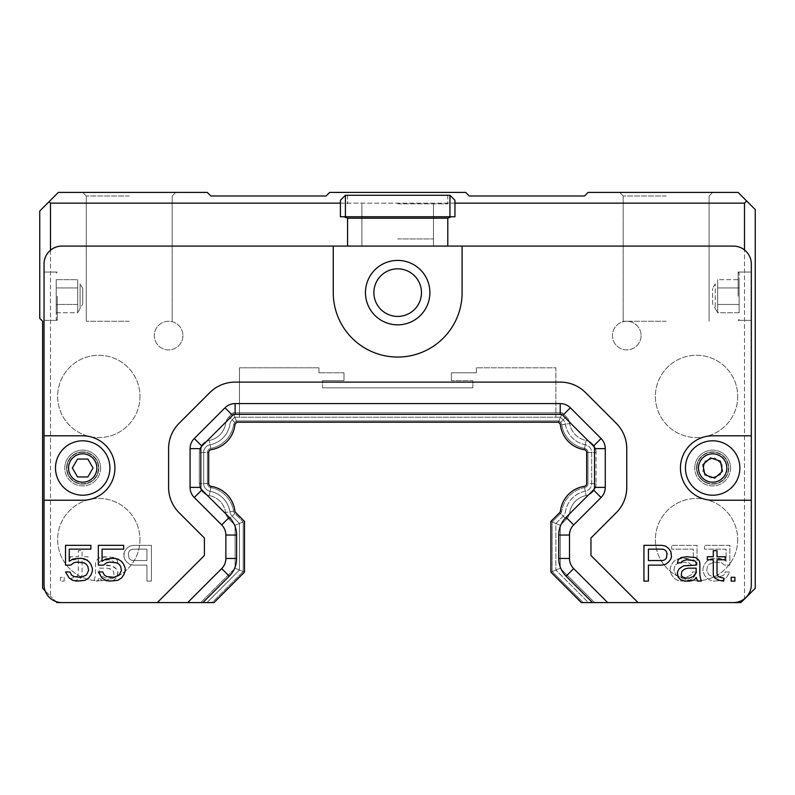 <?xml version="1.0" encoding="UTF-8"?>
<svg xmlns="http://www.w3.org/2000/svg" width="795" height="795" viewBox="0 0 795 795"><rect width="100%" height="100%" fill="white"/><g stroke="black" fill="none" stroke-linecap="round" stroke-linejoin="round"><path stroke-width="0.6" stroke-dasharray="3.98 2.98" d="M82.7 482.327A14.32 14.32 0 0 1 68.38 468.017A14.32 14.32 0 0 1 82.7 453.697A14.32 14.32 0 0 1 97.02 468.017A14.32 14.32 0 0 1 82.7 482.327A14.32 14.32 0 0 0 97.02 468.017A14.32 14.32 0 0 0 82.7 453.697A14.32 14.32 0 0 1 95.102 475.172A14.32 14.32 0 0 1 70.298 475.172A14.32 14.32 0 0 1 82.7 453.697A14.32 14.32 0 0 0 68.38 468.017A14.32 14.32 0 0 0 82.7 482.327M82.7 440.808A27.199 27.199 0 0 0 59.148 481.611A27.199 27.199 0 0 0 106.262 481.611A27.199 27.199 0 0 0 82.7 440.808A27.199 27.199 0 0 1 106.262 481.611A27.199 27.199 0 0 1 59.148 481.611A27.199 27.199 0 0 1 82.7 440.808A27.199 27.199 0 0 1 106.262 481.611A27.199 27.199 0 0 1 59.148 481.611A27.199 27.199 0 0 1 82.7 440.808M87.867 459.063L77.532 459.063L72.365 468.017L77.532 476.96L87.867 476.96L93.035 468.017L87.867 459.063L93.035 468.017L87.867 476.96L77.532 476.96L72.365 468.017L77.532 459.063L87.867 459.063L77.532 459.063L72.365 468.017L77.532 476.96L87.867 476.96L93.035 468.017L87.867 459.063M82.7 453.697A14.32 14.32 0 0 0 70.298 475.172A14.32 14.32 0 0 0 95.102 475.172A14.32 14.32 0 0 0 82.7 453.697M80.086 308.579L80.086 283.835L80.086 308.579L77.691 312.743L77.691 304.475L56.216 304.475L56.216 279.671L56.216 312.743L56.216 304.475L77.691 304.475L77.691 287.939L56.216 287.939L56.216 279.671L56.216 304.475L56.216 287.939L77.691 287.939L77.691 279.671L56.216 279.671L77.691 279.671L77.691 312.743L56.216 312.743L56.216 304.475L56.216 312.743L77.691 312.743L77.691 304.475L56.216 304.475L77.691 304.475L77.691 287.939L56.216 287.939L77.691 287.939L77.691 279.671L77.691 312.743L82.74 303.988L82.74 288.426L82.74 303.988M44.043 296.207L44.043 272.049L44.043 296.207M57.23 296.207L57.23 320.365L57.23 296.207M730.555 468.017A17.897 17.897 0 0 1 712.658 485.904A17.897 17.897 0 0 1 694.76 468.017A17.897 17.897 0 0 1 712.658 450.119A17.897 17.897 0 0 1 730.555 468.017A17.897 17.897 0 0 0 712.658 450.119A17.897 17.897 0 0 0 694.76 468.017A17.897 17.897 0 0 0 712.658 485.904A17.897 17.897 0 0 0 730.555 468.017A17.897 17.897 0 0 0 703.704 452.514A17.897 17.897 0 0 0 703.704 483.509A17.897 17.897 0 0 0 730.555 468.017M728.767 468.017A16.109 16.109 0 0 0 704.599 454.064A16.109 16.109 0 0 0 704.599 481.959A16.109 16.109 0 0 0 728.767 468.017A16.109 16.109 0 0 0 704.599 454.064A16.109 16.109 0 0 0 704.599 481.959A16.109 16.109 0 0 0 728.767 468.017M100.597 468.017A17.897 17.897 0 0 1 82.7 485.904A17.897 17.897 0 0 1 64.802 468.017A17.897 17.897 0 0 1 82.7 450.119A17.897 17.897 0 0 1 100.597 468.017A17.897 17.897 0 0 0 82.7 450.119A17.897 17.897 0 0 0 64.802 468.017A17.897 17.897 0 0 0 82.7 485.904A17.897 17.897 0 0 0 100.597 468.017A17.897 17.897 0 0 0 73.756 452.514A17.897 17.897 0 0 0 73.756 483.509A17.897 17.897 0 0 0 100.597 468.017M98.809 468.017A16.109 16.109 0 0 0 74.651 454.064A16.109 16.109 0 0 0 74.651 481.959A16.109 16.109 0 0 0 98.809 468.017A16.109 16.109 0 0 0 74.651 454.064A16.109 16.109 0 0 0 74.651 481.959A16.109 16.109 0 0 0 98.809 468.017M365.462 292.63A32.217 32.217 0 0 1 397.679 260.412A32.217 32.217 0 0 1 429.896 292.63A32.217 32.217 0 0 1 397.679 324.837A32.217 32.217 0 0 1 365.462 292.63A32.217 32.217 0 0 0 397.679 324.837A32.217 32.217 0 0 0 429.896 292.63A32.217 32.217 0 0 0 397.679 260.412A32.217 32.217 0 0 0 365.462 292.63A32.217 32.217 0 0 0 413.788 320.524A32.217 32.217 0 0 0 413.788 264.725A32.217 32.217 0 0 0 365.462 292.63M712.618 303.988L712.618 288.426L712.618 303.988L717.666 312.743L717.666 304.475L739.141 304.475L739.141 279.671L739.141 312.743L739.141 304.475L717.666 304.475L717.666 287.939L739.141 287.939L739.141 279.671L739.141 304.475L739.141 287.939L717.666 287.939L717.666 279.671L739.141 279.671L717.666 279.671L717.666 312.743L739.141 312.743L739.141 304.475L739.141 312.743L717.666 312.743L717.666 304.475L739.141 304.475L717.666 304.475L717.666 287.939L739.141 287.939L717.666 287.939L717.666 279.671L717.666 312.743L715.271 308.579L715.271 283.835L715.271 308.579M751.315 296.207L751.315 320.365L751.315 296.207M738.128 296.207L738.128 272.049L738.128 296.207M558.746 558.468L569.488 558.468L569.488 535.045L569.488 558.468A14.32 14.32 0 0 0 573.682 568.594A14.32 14.32 0 0 1 569.488 558.468L569.488 535.045A14.32 14.32 0 0 1 573.682 524.919L601.08 497.511A14.32 14.32 0 0 0 605.273 487.395L605.273 448.628A14.32 14.32 0 0 0 601.08 438.512L570.353 407.775A14.32 14.32 0 0 0 560.227 403.582L235.131 403.582A14.32 14.32 0 0 0 225.005 407.775L194.278 438.512A14.32 14.32 0 0 0 190.084 448.628L190.084 487.395A14.32 14.32 0 0 0 194.278 497.511L221.676 524.919A14.32 14.32 0 0 1 225.869 535.045L225.869 558.468A14.32 14.32 0 0 1 221.676 568.594A30090.879 3.846 -135 0 1 229.278 576.186A25.062 25.062 0 0 0 236.612 558.468L236.612 535.045A25.062 25.062 0 0 0 229.278 517.326L201.87 489.919A3.578 3.578 0 0 1 200.817 487.395L200.817 448.628A3.578 3.578 0 0 1 201.87 446.104L232.597 415.368A3.578 3.578 0 0 1 235.131 414.324L560.227 414.324A3.578 3.578 0 0 1 562.761 415.368L593.487 446.104A3.578 3.578 0 0 1 594.541 448.628L594.541 487.395A3.578 3.578 0 0 1 593.487 489.919L566.08 517.326A25.062 25.062 0 0 0 558.746 535.045L558.746 558.468A25.062 25.062 0 0 0 566.08 576.186L592.494 602.59L607.678 602.59L573.682 568.594L607.678 602.59L638.047 602.59L590.963 555.506L638.047 602.59L733.417 602.59A17.897 17.897 0 0 0 744.508 598.734L744.508 249.948L744.508 598.734A17.897 17.897 0 0 0 751.315 584.693L751.315 263.99A17.897 17.897 0 0 0 744.508 249.948A17.897 17.897 0 0 1 751.315 263.99L751.315 584.693A17.897 17.897 0 0 1 733.417 602.59A17.897 17.897 0 0 0 751.315 584.693L751.315 263.99A17.897 17.897 0 0 0 733.417 246.092A17.897 17.897 0 0 1 744.508 249.948A17.897 17.897 0 0 0 733.417 246.092L61.94 246.092L347.564 246.092L347.564 218.178L347.564 246.092L347.564 218.178L447.794 218.178L447.794 246.092L347.564 246.092L733.417 246.092L447.794 246.092L447.794 218.178L447.794 246.092M744.508 249.948L744.508 203.142L454.949 203.142L454.949 216.747L454.949 200.28L454.949 203.142L340.409 203.142L340.409 200.28L345.418 195.272L340.409 200.28L340.409 216.747L340.409 203.142L50.492 203.142L50.492 250.246A17.897 17.897 0 0 0 44.043 263.99L44.043 584.693A17.897 17.897 0 0 0 55.869 601.527L50.492 596.151L55.869 601.527A17.897 17.897 0 0 1 44.043 584.693L44.043 263.99A17.897 17.897 0 0 1 50.492 250.246L50.492 596.151L42.612 588.28L42.612 321.26L39.75 318.397L39.75 211.023L58.363 192.41L207.257 192.41L210.844 195.987L326.089 195.987L329.677 192.41L465.681 192.41L469.269 195.987L584.514 195.987L588.101 192.41L738.068 192.41L755.25 209.592L755.25 588.28L744.508 598.734M345.418 195.272L449.94 195.272L454.949 200.28L449.94 195.272L345.418 195.272L340.409 200.28L340.409 216.747L397.679 216.747L343.987 216.747L347.564 218.178L343.987 216.747L451.371 216.747L447.794 218.178L451.371 216.747L397.679 216.747L449.94 216.747L449.94 195.272L345.418 195.272L345.418 216.747M373.889 292.63A23.79 23.79 0 0 0 397.679 316.42A23.79 23.79 0 0 0 421.469 292.63A23.79 23.79 0 0 0 397.679 268.839A23.79 23.79 0 0 0 373.889 292.63A23.79 23.79 0 0 0 409.574 313.23A23.79 23.79 0 0 0 409.574 272.019A23.79 23.79 0 0 0 373.889 292.63A23.79 23.79 0 0 1 397.679 268.839A23.79 23.79 0 0 1 421.469 292.63A23.79 23.79 0 0 1 397.679 316.42A23.79 23.79 0 0 1 373.889 292.63M397.679 195.272L347.564 195.272L397.679 195.272M397.679 203.858L447.794 203.858L397.679 203.858M397.679 238.937L433.474 238.937L397.679 238.937M239.474 417.186L239.474 367.797L239.474 417.186L239.474 367.797L318.934 367.797L239.474 367.797L318.934 367.797L318.934 372.805L318.934 367.797L318.934 372.805L343.987 372.805L318.934 372.805L343.987 372.805L343.987 380.676L343.987 372.805L343.987 380.676L322.512 380.676L343.987 380.676L322.512 380.676L322.512 387.841L322.512 380.676L322.512 387.841L472.846 387.841L322.512 387.841L472.846 387.841L472.846 380.676L472.846 387.841L472.846 380.676L451.371 380.676L472.846 380.676L451.371 380.676L451.371 372.805L451.371 380.676L451.371 372.805L476.424 372.805L451.371 372.805L476.424 372.805L476.424 367.797L476.424 372.805L476.424 367.797L555.884 367.797L476.424 367.797L555.884 367.797L555.884 417.186L555.884 367.797L555.884 417.186L555.884 367.797L476.424 367.797L476.424 372.805L451.371 372.805L451.371 380.676L472.846 380.676L472.846 387.841L322.512 387.841L322.512 380.676L343.987 380.676L343.987 372.805L318.934 372.805L318.934 367.797L239.474 367.797L239.474 417.186L234.833 417.186L232.16 419.849A7.87 7.87 0 0 0 229.954 424.212A24.794 24.794 0 0 1 210.089 444.743A7.87 7.87 0 0 0 203.679 452.484L203.679 483.539A7.87 7.87 0 0 0 210.089 491.28A24.794 24.794 0 0 1 229.954 511.811A7.87 7.87 0 0 0 232.16 516.174L239.474 523.478L239.474 570.035L206.909 602.59L239.474 570.035L239.474 523.478L232.16 516.174A7.87 7.87 0 0 1 229.954 511.811A24.794 24.794 0 0 0 210.089 491.28A7.87 7.87 0 0 1 203.679 483.539L203.679 452.484A7.87 7.87 0 0 1 210.089 444.743A24.794 24.794 0 0 0 229.954 424.212A7.87 7.87 0 0 1 232.16 419.849L234.833 417.186L560.525 417.186L239.474 417.186M449.94 216.747L454.949 216.747L451.371 216.747L447.794 218.178M97.02 468.017A14.32 14.32 0 0 1 75.545 480.409A14.32 14.32 0 0 1 75.545 455.615A14.32 14.32 0 0 1 97.02 468.017A14.32 14.32 0 0 1 75.545 480.409A14.32 14.32 0 0 1 75.545 455.615A14.32 14.32 0 0 1 97.02 468.017A14.32 14.32 0 0 0 75.545 455.615A14.32 14.32 0 0 0 75.545 480.409A14.32 14.32 0 0 0 97.02 468.017A14.32 14.32 0 0 1 75.545 480.409A14.32 14.32 0 0 1 75.545 455.615A14.32 14.32 0 0 1 97.02 468.017M726.978 468.017A14.32 14.32 0 0 1 705.493 480.409A14.32 14.32 0 0 1 705.493 455.615A14.32 14.32 0 0 1 726.978 468.017A14.32 14.32 0 0 1 705.493 480.409A14.32 14.32 0 0 1 705.493 455.615A14.32 14.32 0 0 1 726.978 468.017A14.32 14.32 0 0 0 705.493 455.615A14.32 14.32 0 0 0 705.493 480.409A14.32 14.32 0 0 0 726.978 468.017A14.32 14.32 0 0 1 705.493 480.409A14.32 14.32 0 0 1 705.493 455.615A14.32 14.32 0 0 1 726.978 468.017M347.564 246.092L61.94 246.092A17.897 17.897 0 0 0 50.492 250.246A17.897 17.897 0 0 1 61.94 246.092A17.897 17.897 0 0 0 44.043 263.99L44.043 584.693A17.897 17.897 0 0 0 61.94 602.59A17.897 17.897 0 0 1 55.869 601.527A17.897 17.897 0 0 0 61.94 602.59L202.864 602.59L229.278 576.186M50.492 250.246L50.492 596.151L45.106 590.774M454.949 203.142L340.409 203.142M66.591 468.017A16.109 16.109 0 0 1 90.759 454.064A16.109 16.109 0 0 1 90.759 481.959A16.109 16.109 0 0 1 66.591 468.017A16.109 16.109 0 0 1 90.759 454.064A16.109 16.109 0 0 1 90.759 481.959A16.109 16.109 0 0 1 66.591 468.017M696.549 468.017A16.109 16.109 0 0 1 720.707 454.064A16.109 16.109 0 0 1 720.707 481.959A16.109 16.109 0 0 1 696.549 468.017A16.109 16.109 0 0 1 720.707 454.064A16.109 16.109 0 0 1 720.707 481.959A16.109 16.109 0 0 1 696.549 468.017M451.371 216.747L454.949 216.747L454.949 200.28L449.94 195.272M56.216 296.207L56.216 319.352L56.216 296.207M592.494 602.59L581.354 602.59L550.875 572.112L550.875 521.401L559.65 512.626A2.862 2.862 0 0 0 560.455 511.046A28.312 28.312 0 0 1 584.335 486.351A2.862 2.862 0 0 0 586.67 483.539L586.67 452.484A2.862 2.862 0 0 0 584.335 449.672A28.312 28.312 0 0 1 560.455 424.977A2.862 2.862 0 0 0 559.65 423.397L558.448 422.195L236.91 422.195L235.708 423.397A2.862 2.862 0 0 0 234.903 424.977A28.312 28.312 0 0 1 211.023 449.672A2.862 2.862 0 0 0 208.697 452.484L208.697 483.539A2.862 2.862 0 0 0 211.023 486.351A28.312 28.312 0 0 1 234.903 511.046A2.862 2.862 0 0 0 235.708 512.626L244.482 521.401L244.482 572.112L235.101 568.226L235.101 525.296L229.069 519.264A12.243 12.243 0 0 1 225.631 512.487A20.422 20.422 0 0 0 209.264 495.573A20.422 20.422 0 0 1 225.631 512.487A20.422 20.422 0 0 0 209.264 495.573A20.422 20.422 0 0 1 225.631 512.487A12.243 12.243 0 0 0 229.069 519.264L235.101 525.296L243.2 521.937L234.793 513.54A4.154 4.154 0 0 1 233.631 511.245A4.154 4.154 0 0 0 234.793 513.54L243.2 521.937L234.793 513.54A4.154 4.154 0 0 1 233.631 511.245A28.521 28.521 0 0 0 210.784 487.623A4.154 4.154 0 0 1 207.406 483.539L207.406 452.484A4.154 4.154 0 0 1 210.784 448.4A4.154 4.154 0 0 0 207.406 452.484L207.406 483.539L207.406 452.484A4.154 4.154 0 0 1 210.784 448.4A28.521 28.521 0 0 0 233.631 424.778A4.154 4.154 0 0 1 234.793 422.483L236.373 420.913L558.984 420.913L560.564 422.483A4.154 4.154 0 0 1 561.727 424.778A28.521 28.521 0 0 0 584.573 448.4A4.154 4.154 0 0 1 587.952 452.484L587.952 483.539A4.154 4.154 0 0 1 584.573 487.623A28.521 28.521 0 0 0 561.727 511.245A4.154 4.154 0 0 1 560.564 513.54L552.157 521.937L552.157 571.575L552.157 521.937L552.157 571.575L560.256 568.226L594.63 602.59L581.354 602.59L594.63 602.59L560.256 568.226L550.875 572.112L560.256 568.226L594.63 602.59L583.182 602.59L594.63 602.59L560.256 568.226L552.157 571.575L583.182 602.59L552.157 571.575L583.182 602.59L588.449 602.59L555.884 570.035L555.884 523.478L563.198 516.174A7.87 7.87 0 0 0 565.404 511.811A24.794 24.794 0 0 1 585.269 491.28A7.87 7.87 0 0 0 591.679 483.539L591.679 452.484A7.87 7.87 0 0 0 585.269 444.743A24.794 24.794 0 0 1 565.404 424.212A7.87 7.87 0 0 0 563.198 419.849L560.525 417.186L563.198 419.849A7.87 7.87 0 0 1 565.404 424.212A24.794 24.794 0 0 0 585.269 444.743A7.87 7.87 0 0 1 591.679 452.484L591.679 483.539A7.87 7.87 0 0 1 585.269 491.28A24.794 24.794 0 0 0 565.404 511.811A7.87 7.87 0 0 1 563.198 516.174L555.884 523.478L555.884 570.035L588.449 602.59L583.182 602.59L552.157 571.575L552.157 521.937L560.564 513.54A4.154 4.154 0 0 0 561.727 511.245A28.521 28.521 0 0 1 584.573 487.623A4.154 4.154 0 0 0 587.952 483.539L587.952 452.484A4.154 4.154 0 0 0 584.573 448.4A28.521 28.521 0 0 1 561.727 424.778A4.154 4.154 0 0 0 560.564 422.483L558.984 420.913L236.373 420.913L234.793 422.483A4.154 4.154 0 0 0 233.631 424.778A28.521 28.521 0 0 1 210.784 448.4A4.154 4.154 0 0 0 207.406 452.484L207.406 483.539A4.154 4.154 0 0 0 210.784 487.623A28.521 28.521 0 0 1 233.631 511.245A4.154 4.154 0 0 0 234.793 513.54L243.2 521.937L243.2 571.575L212.176 602.59L206.909 602.59L212.176 602.59L243.2 571.575L212.176 602.59L200.728 602.59L235.101 568.226L200.728 602.59L212.176 602.59L243.2 571.575L235.101 568.226L243.2 571.575L243.2 521.937L243.2 571.575L243.2 521.937L235.101 525.296L235.101 568.226L200.728 602.59L214.004 602.59L200.728 602.59L235.101 568.226L244.482 572.112L214.004 602.59L202.864 602.59M44.043 500.224L82.7 500.224A32.217 32.217 0 0 0 114.917 468.017A32.217 32.217 0 0 0 82.7 435.799A32.217 32.217 0 0 1 114.917 468.017A32.217 32.217 0 0 1 82.7 500.224A32.217 32.217 0 0 0 114.917 468.017A32.217 32.217 0 0 0 82.7 435.799L44.043 435.799M558.984 420.913L236.373 420.913L558.984 420.913L562.333 412.814L233.024 412.814L236.373 420.913L234.793 422.483L236.373 420.913L233.024 412.814L229.069 416.759A12.243 12.243 0 0 0 225.631 423.536A20.422 20.422 0 0 1 209.264 440.45A20.422 20.422 0 0 0 225.631 423.536A20.422 20.422 0 0 1 209.264 440.45A20.422 20.422 0 0 0 225.631 423.536A12.243 12.243 0 0 1 229.069 416.759A12.243 12.243 0 0 0 225.631 423.536A12.243 12.243 0 0 1 229.069 416.759L233.024 412.814L562.333 412.814L233.024 412.814L562.333 412.814L566.288 416.759L562.333 412.814L558.448 422.195L559.65 423.397A2.862 2.862 0 0 1 560.455 424.977A2.862 2.862 0 0 0 559.65 423.397L566.288 416.759A12.243 12.243 0 0 1 569.727 423.536A20.422 20.422 0 0 0 586.094 440.45A12.243 12.243 0 0 1 596.051 452.484L596.051 483.539L596.051 452.484A12.243 12.243 0 0 0 586.094 440.45A12.243 12.243 0 0 1 596.051 452.484A12.243 12.243 0 0 0 586.094 440.45A20.422 20.422 0 0 1 569.727 423.536A20.422 20.422 0 0 0 586.094 440.45A20.422 20.422 0 0 1 569.727 423.536A12.243 12.243 0 0 0 566.288 416.759A12.243 12.243 0 0 1 569.727 423.536A12.243 12.243 0 0 0 566.288 416.759L562.333 412.814L558.984 420.913L560.564 422.483A4.154 4.154 0 0 1 561.727 424.778A28.521 28.521 0 0 0 584.573 448.4A4.154 4.154 0 0 1 587.952 452.484L587.952 483.539L587.952 452.484A4.154 4.154 0 0 0 584.573 448.4A28.521 28.521 0 0 1 561.727 424.778A4.154 4.154 0 0 0 560.564 422.483L558.984 420.913M552.157 521.937L560.564 513.54A4.154 4.154 0 0 0 561.727 511.245A4.154 4.154 0 0 1 560.564 513.54L552.157 521.937L560.256 525.296L566.288 519.264A12.243 12.243 0 0 0 569.727 512.487A20.422 20.422 0 0 1 586.094 495.573A20.422 20.422 0 0 0 569.727 512.487A12.243 12.243 0 0 1 566.288 519.264L560.256 525.296L560.256 568.226L560.256 525.296L560.256 568.226L560.256 525.296L566.288 519.264A12.243 12.243 0 0 0 569.727 512.487A20.422 20.422 0 0 1 586.094 495.573A20.422 20.422 0 0 0 569.727 512.487A12.243 12.243 0 0 1 566.288 519.264L560.256 525.296L550.875 521.401L550.875 572.112L581.354 602.59L550.875 572.112L550.875 521.401L560.256 525.296L552.157 521.937M462.104 246.092L462.104 292.63A64.425 64.425 0 0 1 397.679 357.054A64.425 64.425 0 0 1 333.254 292.63L333.254 246.092L333.254 292.63A64.425 64.425 0 0 0 397.679 357.054A64.425 64.425 0 0 0 462.104 292.63L462.104 246.092L462.104 292.63A64.425 64.425 0 0 1 397.679 357.054A64.425 64.425 0 0 1 333.254 292.63L333.254 246.092M751.315 435.799L712.658 435.799A32.217 32.217 0 0 0 680.441 468.017A32.217 32.217 0 0 0 712.658 500.224A32.217 32.217 0 0 1 680.441 468.017A32.217 32.217 0 0 1 712.658 435.799L751.315 435.799L712.658 435.799A32.217 32.217 0 0 0 680.441 468.017A32.217 32.217 0 0 0 712.658 500.224L751.315 500.224M638.047 602.59L590.963 555.506L590.963 538.006L616.274 512.695A35.795 35.795 0 0 0 626.758 487.395L626.758 448.628A35.795 35.795 0 0 0 616.274 423.328L585.537 392.591A35.795 35.795 0 0 0 560.227 382.107L235.131 382.107A35.795 35.795 0 0 0 209.82 392.591L179.084 423.328A35.795 35.795 0 0 0 168.6 448.628L168.6 487.395A35.795 35.795 0 0 0 179.084 512.695L204.395 538.006L204.395 555.506L157.311 602.59L204.395 555.506L204.395 538.006L179.084 512.695A35.795 35.795 0 0 1 168.6 487.395L168.6 448.628A35.795 35.795 0 0 1 179.084 423.328L209.82 392.591A35.795 35.795 0 0 1 235.131 382.107L560.227 382.107A35.795 35.795 0 0 1 585.537 392.591L616.274 423.328A35.795 35.795 0 0 1 626.758 448.628L626.758 487.395A35.795 35.795 0 0 1 616.274 512.695L590.963 538.006L590.963 555.506L590.963 538.006L616.274 512.695A35.795 35.795 0 0 0 626.758 487.395L626.758 448.628A35.795 35.795 0 0 0 616.274 423.328L585.537 392.591A35.795 35.795 0 0 0 560.227 382.107L235.131 382.107A35.795 35.795 0 0 0 209.82 392.591L179.084 423.328A35.795 35.795 0 0 0 168.6 448.628L168.6 487.395A35.795 35.795 0 0 0 179.084 512.695L204.395 538.006L204.395 555.506L157.311 602.59M64.176 581.115L64.176 577.309L60.45 577.309L60.45 581.115L64.176 581.115L64.176 577.309L60.45 577.309L60.45 581.115L64.176 581.115M78.347 573.503L77.602 575.789L75.366 577.309L71.639 578.074L71.639 581.115L76.111 580.36L80.583 578.074L82.074 575.024L82.074 559.789L88.036 559.789L88.036 556.748L82.074 556.748L82.074 550.657L78.347 550.657L78.347 556.748L70.149 556.748L70.149 559.789L78.347 559.789L78.347 573.503L77.602 575.789L75.366 577.309L71.639 578.074L71.639 581.115L76.111 580.36L80.583 578.074L82.074 575.024L82.074 559.789L88.036 559.789L88.036 556.748L82.074 556.748L82.074 550.657L78.347 550.657L78.347 556.748L70.149 556.748L70.149 559.789L78.347 559.789L78.347 573.503M95.499 562.84L95.499 575.024L94.009 581.115L97.735 581.115L99.226 577.309L99.971 578.83L102.207 580.36L105.934 581.115L113.397 580.36L117.123 577.309L117.869 571.983L114.887 567.411L111.906 565.891L107.424 565.126L99.226 565.126L99.226 562.84L99.971 561.32L101.462 560.555L108.915 559.789L113.397 561.32L114.142 562.84L117.869 562.84L117.123 559.789L114.142 557.514L104.443 556.748L99.971 557.514L96.245 560.555L95.499 562.84L95.499 575.024L94.009 581.115L97.735 581.115L99.226 577.309L99.971 578.83L102.207 580.36L105.934 581.115L113.397 580.36L117.123 577.309L117.869 574.268L117.869 571.983L116.378 568.932L111.906 565.891L99.226 565.126L99.971 561.32L104.443 559.789L108.915 559.789L113.397 561.32L114.142 562.84L117.869 562.84L117.123 559.789L115.633 558.269L108.915 556.748L99.971 557.514L96.245 560.555L95.499 562.84M129.804 546.086L126.812 548.371L124.576 551.422L123.831 553.698L124.576 559.034L126.812 562.075L129.804 564.361L133.53 565.126L146.946 565.126L146.946 581.115L151.428 581.115L151.428 545.32L133.53 545.32L129.804 546.086L133.53 545.32L151.428 545.32L151.428 581.115L146.946 581.115L146.946 565.126L133.53 565.126L129.804 564.361L126.812 562.075L124.576 559.034L123.831 556.748L124.576 551.422L126.812 548.371L129.804 546.086M681.365 562.075L688.828 562.84L691.809 565.126L697.026 565.126L697.026 545.32L671.676 545.32L671.676 549.136L693.3 549.136L693.3 561.32L689.573 559.034L685.846 558.269L677.638 559.034L673.912 561.32L671.676 564.361L670.185 568.167L670.185 571.217L671.676 575.024L673.912 578.074L677.638 580.36L681.365 581.115L689.573 580.36L693.3 578.074L697.026 571.983L692.554 571.983L691.064 575.024L685.846 577.309L681.365 577.309L676.148 575.024L673.912 570.452L674.657 566.646L676.148 564.361L681.365 562.075L676.148 564.361L674.657 566.646L673.912 570.452L676.148 575.024L681.365 577.309L685.846 577.309L691.064 575.024L692.554 571.983L697.026 571.983L693.3 578.074L689.573 580.36L681.365 581.115L677.638 580.36L673.912 578.074L671.676 575.024L670.185 571.217L670.185 568.167L671.676 564.361L673.912 561.32L677.638 559.034L681.365 558.269L689.573 559.034L693.3 561.32L693.3 549.136L671.676 549.136L671.676 545.32L697.026 545.32L697.026 565.126L691.809 565.126L688.828 562.84L681.365 562.075M714.178 562.075L721.631 562.84L724.613 565.126L729.84 565.126L729.84 545.32L704.479 545.32L704.479 549.136L726.113 549.136L726.113 561.32L722.377 559.034L718.65 558.269L710.452 559.034L706.725 561.32L704.479 564.361L702.989 568.167L702.989 571.217L704.479 575.024L706.725 578.074L710.452 580.36L714.178 581.115L722.377 580.36L726.113 578.074L729.84 571.983L725.358 571.983L723.867 575.024L718.65 577.309L714.178 577.309L708.961 575.024L706.725 570.452L707.471 566.646L708.961 564.361L714.178 562.075L708.961 564.361L707.471 566.646L706.725 570.452L708.961 575.024L714.178 577.309L718.65 577.309L723.867 575.024L725.358 571.983L729.84 571.983L726.113 578.074L722.377 580.36L714.178 581.115L710.452 580.36L706.725 578.074L704.479 575.024L702.989 571.217L702.989 568.167L704.479 564.361L706.725 561.32L710.452 559.034L714.178 558.269L722.377 559.034L726.113 561.32L726.113 549.136L704.479 549.136L704.479 545.32L729.84 545.32L729.84 565.126L724.613 565.126L721.631 562.84L714.178 562.075M187.68 602.59L221.676 568.594A14.32 14.32 0 0 0 225.869 558.468L225.869 535.045L225.869 558.468L236.612 558.468M199.306 452.484L199.306 483.539L199.306 452.484A12.243 12.243 0 0 1 209.264 440.45A12.243 12.243 0 0 0 199.306 452.484A12.243 12.243 0 0 1 209.264 440.45A12.243 12.243 0 0 0 199.306 452.484L208.697 452.484A2.862 2.862 0 0 1 211.023 449.672A2.862 2.862 0 0 0 208.697 452.484L208.697 483.539A2.862 2.862 0 0 0 211.023 486.351C224.528 489.213 232.488 497.451 234.903 511.046A2.862 2.862 0 0 0 235.708 512.626A2.862 2.862 0 0 1 234.903 511.046C232.488 497.451 224.528 489.213 211.023 486.351A2.862 2.862 0 0 1 208.697 483.539L208.697 452.484L199.306 452.484M601.08 438.512A14.32 14.32 0 0 1 605.273 448.628L605.273 487.395L605.273 448.628A14.32 14.32 0 0 0 601.08 438.512L570.353 407.775L601.08 438.512L593.487 446.104M605.273 487.395A14.32 14.32 0 0 1 601.08 497.511L573.682 524.919L601.08 497.511A14.32 14.32 0 0 0 605.273 487.395L594.541 487.395M558.746 535.045A28925.32 5.376 180 0 1 569.488 535.045A14.32 14.32 0 0 1 573.682 524.919A28940.137 4.333 45 0 1 566.08 517.326M229.278 517.326A29730.019 2.733 -45 0 1 221.676 524.919L194.278 497.511L221.676 524.919A14.32 14.32 0 0 1 225.869 535.045A29771.796 3.925 180 0 1 236.612 535.045M194.278 497.511A14.32 14.32 0 0 1 190.084 487.395L190.084 448.628L190.084 487.395A14.32 14.32 0 0 0 194.278 497.511L201.87 489.919M190.084 448.628A14.32 14.32 0 0 1 194.278 438.512L225.005 407.775L194.278 438.512A14.32 14.32 0 0 0 190.084 448.628L200.817 448.628M225.005 407.775A14.32 14.32 0 0 1 235.131 403.582L560.227 403.582L235.131 403.582A14.32 14.32 0 0 0 225.005 407.775L232.597 415.368M560.227 403.582A14.32 14.32 0 0 1 570.353 407.775A14.32 14.32 0 0 0 560.227 403.582L560.227 414.324M244.482 572.112L214.004 602.59L244.482 572.112L244.482 521.401L235.708 512.626L244.482 521.401L244.482 572.112M235.101 525.296L235.101 568.226L235.101 525.296L244.482 521.401L235.101 525.296L229.069 519.264L235.101 525.296M110.416 568.932L107.424 568.167L99.226 568.167L99.226 572.738L102.207 576.544L105.934 578.074L110.416 578.074L113.397 576.544L114.142 575.024L113.397 571.217L111.906 569.697L107.424 568.167L99.226 568.167L99.226 572.738L99.971 574.268L102.207 576.544L105.934 578.074L110.416 578.074L113.397 576.544L114.142 575.024L113.397 571.217L110.416 568.932M129.048 558.269L130.549 559.789L132.785 560.555L146.946 560.555L146.946 549.136L132.785 549.136L130.549 549.892L129.048 551.422L128.303 553.698L129.048 558.269L128.303 553.698L129.048 551.422L130.549 549.892L132.785 549.136L146.946 549.136L146.946 560.555L132.785 560.555L130.549 559.789L129.048 558.269M234.903 424.977C232.488 438.572 224.528 446.81 211.023 449.672C224.528 446.81 232.488 438.572 234.903 424.977A2.862 2.862 0 0 1 235.708 423.397A2.862 2.862 0 0 0 234.903 424.977L233.631 424.778A4.154 4.154 0 0 1 234.793 422.483A4.154 4.154 0 0 0 233.631 424.778A28.521 28.521 0 0 1 210.784 448.4A28.521 28.521 0 0 0 233.631 424.778L234.903 424.977M236.91 422.195L235.708 423.397L236.91 422.195L233.024 412.814L229.069 416.759L233.024 412.814L236.91 422.195L558.448 422.195L562.333 412.814L566.288 416.759L559.65 423.397M584.335 449.672C570.83 446.81 562.87 438.572 560.455 424.977C562.87 438.572 570.83 446.81 584.335 449.672A2.862 2.862 0 0 1 586.67 452.484A2.862 2.862 0 0 0 584.335 449.672L586.094 440.45L584.335 449.672M586.67 452.484L586.67 483.539A2.862 2.862 0 0 1 584.335 486.351A2.862 2.862 0 0 0 586.67 483.539L586.67 452.484L596.051 452.484L586.67 452.484M560.455 511.046C562.87 497.451 570.83 489.213 584.335 486.351C570.83 489.213 562.87 497.451 560.455 511.046A2.862 2.862 0 0 1 559.65 512.626A2.862 2.862 0 0 0 560.455 511.046L561.727 511.245A28.521 28.521 0 0 1 584.573 487.623A28.521 28.521 0 0 0 561.727 511.245L560.455 511.046M559.65 512.626L550.875 521.401L559.65 512.626L566.288 519.264L559.65 512.626M225.631 512.487A12.243 12.243 0 0 0 229.069 519.264A12.243 12.243 0 0 1 225.631 512.487L233.631 511.245A28.521 28.521 0 0 0 210.784 487.623A4.154 4.154 0 0 1 207.406 483.539A4.154 4.154 0 0 0 210.784 487.623A28.521 28.521 0 0 1 233.631 511.245L225.631 512.487M209.264 495.573A12.243 12.243 0 0 1 199.306 483.539A12.243 12.243 0 0 0 209.264 495.573A12.243 12.243 0 0 1 199.306 483.539A12.243 12.243 0 0 0 209.264 495.573L211.023 486.351L209.264 495.573M596.051 483.539A12.243 12.243 0 0 1 586.094 495.573A12.243 12.243 0 0 0 596.051 483.539A12.243 12.243 0 0 1 586.094 495.573A12.243 12.243 0 0 0 596.051 483.539L587.952 483.539A4.154 4.154 0 0 1 584.573 487.623A4.154 4.154 0 0 0 587.952 483.539L596.051 483.539M55.869 601.527L56.932 602.59L61.94 602.59M733.417 602.59L740.93 602.59L744.508 599.013M666.131 195.987L623.171 195.987L666.131 195.987M666.131 192.41L619.593 192.41L666.131 192.41M129.237 195.987L86.277 195.987L129.237 195.987M129.237 192.41L82.7 192.41L129.237 192.41M666.131 321.26L623.171 321.26L666.131 321.26M129.237 321.26L86.277 321.26L129.237 321.26M744.508 203.142L746.664 200.996M49.051 201.711L50.492 203.142M739.141 296.207L739.141 273.063L739.141 296.207M64.802 468.017A17.897 17.897 0 0 1 91.654 452.514A17.897 17.897 0 0 1 91.654 483.509A17.897 17.897 0 0 1 64.802 468.017M694.76 468.017A17.897 17.897 0 0 1 721.602 452.514A17.897 17.897 0 0 1 721.602 483.509A17.897 17.897 0 0 1 694.76 468.017M731.181 581.115L731.181 577.309L734.908 577.309L734.908 581.115L731.181 581.115M717.01 573.503L717.756 575.789L719.992 577.309L723.718 578.074L723.718 581.115L719.246 580.36L714.775 578.074L713.284 575.024L713.284 559.789L707.321 559.789L707.321 556.748L713.284 556.748L713.284 550.657L717.01 550.657L717.01 556.748L725.209 556.748L725.209 559.789L717.01 559.789L717.01 573.503M699.858 562.84L699.858 575.024L701.349 581.115L697.622 581.115L696.132 577.309L695.386 578.83L693.151 580.36L689.424 581.115L681.961 580.36L678.234 577.309L677.489 571.983L680.47 567.411L683.452 565.891L687.933 565.126L696.132 565.126L695.386 561.32L690.915 559.789L686.443 559.789L681.961 561.32L681.216 562.84L677.489 562.84L678.234 559.789L679.725 558.269L686.443 556.748L695.386 557.514L699.113 560.555L699.858 562.84M665.554 546.086L668.545 548.371L670.781 551.422L671.527 553.698L670.781 559.034L668.545 562.075L665.554 564.361L661.828 565.126L648.412 565.126L648.412 581.115L643.93 581.115L643.93 545.32L661.828 545.32L665.554 546.086M113.993 562.075L106.53 562.84L103.549 565.126L98.332 565.126L98.332 545.32L123.682 545.32L123.682 549.136L102.058 549.136L102.058 561.32L105.785 559.034L109.521 558.269L117.72 559.034L121.446 561.32L123.682 564.361L125.173 568.167L125.173 571.217L123.682 575.024L121.446 578.074L117.72 580.36L113.993 581.115L105.785 580.36L102.058 578.074L98.332 571.983L102.803 571.983L104.294 575.024L106.53 576.544L109.521 577.309L113.993 577.309L119.21 575.024L121.446 570.452L120.701 566.646L119.21 564.361L113.993 562.075M81.179 562.075L73.726 562.84L70.745 565.126L65.518 565.126L65.518 545.32L90.878 545.32L90.878 549.136L69.245 549.136L69.245 561.32L72.981 559.034L76.708 558.269L84.906 559.034L88.633 561.32L90.878 564.361L92.369 568.167L92.369 571.217L90.878 575.024L88.633 578.074L84.906 580.36L81.179 581.115L72.981 580.36L69.245 578.074L65.518 571.983L70 571.983L71.49 575.024L76.708 577.309L81.179 577.309L86.397 575.024L88.633 570.452L87.887 566.646L86.397 564.361L81.179 562.075M566.08 576.186A29885.898 2.604 135 0 1 573.682 568.594L607.678 602.59M687.933 568.167L696.132 568.167L696.132 572.738L693.151 576.544L689.424 578.074L684.942 578.074L681.961 576.544L681.216 573.503L681.961 571.217L683.452 569.697L687.933 568.167M662.573 560.555L664.809 559.789L666.309 558.269L667.055 555.983L666.309 551.422L664.809 549.892L662.573 549.136L648.412 549.136L648.412 560.555L662.573 560.555M433.474 246.092L361.884 246.092L361.884 218.178L433.474 218.178L433.474 246.092L433.474 218.178L361.884 218.178L361.884 246.092L433.474 246.092L361.884 246.092L361.884 218.178L361.884 246.092L433.474 246.092L433.474 218.178L361.884 218.178L433.474 218.178L433.474 246.092M641.068 335.579A14.32 14.32 0 0 1 619.593 347.981A14.32 14.32 0 0 1 619.593 323.177A14.32 14.32 0 0 1 641.068 335.579A14.32 14.32 0 0 1 619.593 347.981A14.32 14.32 0 0 1 619.593 323.177A14.32 14.32 0 0 1 641.068 335.579A14.32 14.32 0 0 0 619.593 323.177A14.32 14.32 0 0 0 619.593 347.981A14.32 14.32 0 0 0 641.068 335.579A14.32 14.32 0 0 1 619.593 347.981A14.32 14.32 0 0 1 619.593 323.177A14.32 14.32 0 0 1 641.068 335.579M182.92 335.579A14.32 14.32 0 0 1 161.445 347.981A14.32 14.32 0 0 1 161.445 323.177A14.32 14.32 0 0 1 182.92 335.579A14.32 14.32 0 0 1 161.445 347.981A14.32 14.32 0 0 1 161.445 323.177A14.32 14.32 0 0 1 182.92 335.579A14.32 14.32 0 0 0 161.445 323.177A14.32 14.32 0 0 0 161.445 347.981A14.32 14.32 0 0 0 182.92 335.579A14.32 14.32 0 0 1 161.445 347.981A14.32 14.32 0 0 1 161.445 323.177A14.32 14.32 0 0 1 182.92 335.579M139.97 396.427A41.161 41.161 0 0 1 78.228 432.073A41.161 41.161 0 0 1 78.228 360.781A41.161 41.161 0 0 1 139.97 396.427A41.161 41.161 0 0 1 78.228 432.073A41.161 41.161 0 0 1 78.228 360.781A41.161 41.161 0 0 1 139.97 396.427M139.97 539.596A41.161 41.161 0 0 1 78.228 575.242A41.161 41.161 0 0 1 78.228 503.951A41.161 41.161 0 0 1 139.97 539.596A41.161 41.161 0 0 1 78.228 575.242A41.161 41.161 0 0 1 78.228 503.951A41.161 41.161 0 0 1 139.97 539.596M737.71 539.596A41.161 41.161 0 0 1 675.969 575.242A41.161 41.161 0 0 1 675.969 503.951A41.161 41.161 0 0 1 737.71 539.596A41.161 41.161 0 0 1 675.969 575.242A41.161 41.161 0 0 1 675.969 503.951A41.161 41.161 0 0 1 737.71 539.596M737.71 396.427A41.161 41.161 0 0 1 675.969 432.073A41.161 41.161 0 0 1 675.969 360.781A41.161 41.161 0 0 1 737.71 396.427A41.161 41.161 0 0 1 675.969 432.073A41.161 41.161 0 0 1 675.969 360.781A41.161 41.161 0 0 1 737.71 396.427M717.179 454.432A14.32 14.32 0 0 0 699.073 463.485A14.32 14.32 0 0 0 708.126 481.591A14.32 14.32 0 0 0 726.242 472.538A14.32 14.32 0 0 0 717.179 454.432M708.126 481.591A14.32 14.32 0 0 0 726.68 465.145A14.32 14.32 0 0 0 703.158 457.304A14.32 14.32 0 0 0 708.126 481.591M704.062 493.824A27.199 27.199 0 0 1 694.601 447.665A27.199 27.199 0 0 1 739.31 462.551A27.199 27.199 0 0 1 704.062 493.824M722.456 471.276L720.389 461.16L710.581 457.89L702.85 464.747L704.927 474.863L714.725 478.133L722.456 471.276M726.66 470.978A14.32 14.32 0 0 1 709.697 482.018A14.32 14.32 0 0 1 698.646 465.055A14.32 14.32 0 0 1 715.619 454.005A14.32 14.32 0 0 1 726.66 470.978M698.646 465.055A14.32 14.32 0 0 1 722.228 457.364A14.32 14.32 0 0 1 717.1 481.621A14.32 14.32 0 0 1 698.646 465.055M686.045 462.382A27.199 27.199 0 0 0 721.095 493.874A27.199 27.199 0 0 0 730.834 447.774A27.199 27.199 0 0 0 686.045 462.382A27.199 27.199 0 0 1 730.834 447.774A27.199 27.199 0 0 1 721.095 493.874A27.199 27.199 0 0 1 686.045 462.382M704.966 461.11L702.83 471.216L710.521 478.123L720.34 474.913L722.476 464.807L714.794 457.9L704.966 461.11L714.794 457.9L722.476 464.807L720.34 474.913L710.521 478.123L702.83 471.216L704.966 461.11M82.7 452.266A15.751 15.751 0 0 0 69.066 475.887A15.751 15.751 0 0 0 96.344 475.887A15.751 15.751 0 0 0 82.7 452.266A15.751 15.751 0 0 1 96.344 475.887A15.751 15.751 0 0 1 69.066 475.887A15.751 15.751 0 0 1 82.7 452.266M82.7 453.836A14.171 14.171 0 0 0 70.427 475.102A14.171 14.171 0 0 0 94.973 475.102A14.171 14.171 0 0 0 82.7 453.836M234.793 513.54L229.069 519.264L234.793 513.54M207.406 483.539L199.306 483.539L207.406 483.539M210.784 448.4L209.264 440.45L210.784 448.4M561.727 424.778L569.727 423.536L561.727 424.778M584.573 487.623L586.094 495.573L584.573 487.623M234.793 422.483L229.069 416.759L234.793 422.483M560.564 422.483L566.288 416.759L560.564 422.483M594.541 448.628L605.273 448.628M593.487 489.919L601.08 497.511M200.817 487.395L190.084 487.395M201.87 446.104L194.278 438.512M235.131 414.324L235.131 403.582M562.761 415.368L570.353 407.775M208.697 483.539L199.306 483.539L208.697 483.539M707.679 482.953A15.751 15.751 0 0 1 702.204 456.231A15.751 15.751 0 0 1 728.081 464.856A15.751 15.751 0 0 1 707.679 482.953M697.245 464.757A15.751 15.751 0 0 0 717.537 482.982A15.751 15.751 0 0 0 723.182 456.3A15.751 15.751 0 0 0 697.245 464.757M698.785 465.085A14.171 14.171 0 0 0 717.05 481.492A14.171 14.171 0 0 0 722.128 457.473A14.171 14.171 0 0 0 698.785 465.085M44.043 320.365L57.23 320.365L44.043 320.365M44.043 272.049L57.23 272.049L44.043 272.049M738.128 320.365L751.315 320.365L738.128 320.365L739.141 319.352L738.128 320.365M738.128 272.049L751.315 272.049L738.128 272.049L739.141 273.063L738.128 272.049M347.564 195.272L347.564 203.858L347.564 195.272M447.794 195.272L447.794 203.858L447.794 195.272M361.884 203.858L361.884 238.937L361.884 203.858M433.474 203.858L433.474 238.937L433.474 203.858M56.216 319.352L57.23 320.365L56.216 319.352M56.216 273.063L57.23 272.049L56.216 273.063M82.74 288.426L80.086 283.835M709.08 195.987L712.658 192.41L709.08 195.987L709.08 321.26L709.08 195.987M623.171 195.987L619.593 192.41L623.171 195.987L623.171 321.26L623.171 195.987M172.187 195.987L175.765 192.41L172.187 195.987L172.187 321.26L172.187 195.987M86.277 195.987L82.7 192.41L86.277 195.987L86.277 321.26L86.277 195.987M715.271 283.835L712.618 288.426"/><path stroke-width="1.19" d="M82.7 440.808A27.199 27.199 0 0 0 59.148 481.611A27.199 27.199 0 0 0 106.262 481.611A27.199 27.199 0 0 0 82.7 440.808M77.532 459.063L87.867 459.063L93.035 468.017L87.867 476.96L77.532 476.96L72.365 468.017L77.532 459.063M421.469 292.63A23.79 23.79 0 0 1 385.784 313.23A23.79 23.79 0 0 1 385.784 272.019A23.79 23.79 0 0 1 421.469 292.63M447.794 246.092L447.794 218.178L347.564 218.178L347.564 246.092M447.794 218.178L451.371 216.747M454.949 200.28L454.949 216.747L345.418 216.747L345.418 195.272L449.94 195.272L454.949 200.28M345.418 216.747L340.409 216.747L340.409 200.28L345.418 195.272M343.987 216.747L347.564 218.178L343.987 216.747M449.94 195.272L449.94 216.747M55.869 601.527L56.932 602.59L61.94 602.59A17.897 17.897 0 0 1 44.043 584.693L44.043 263.99A17.897 17.897 0 0 1 61.94 246.092L733.417 246.092A17.897 17.897 0 0 1 751.315 263.99L751.315 584.693A17.897 17.897 0 0 1 733.417 602.59L740.93 602.59L755.25 588.28L755.25 209.592L746.664 200.996L744.508 203.142L744.508 249.948M744.508 203.142L454.949 203.142M340.409 203.142L50.492 203.142L50.492 250.246M236.91 422.195L558.448 422.195L559.65 423.397L558.448 422.195L236.91 422.195L235.708 423.397A2.862 2.862 0 0 0 234.903 424.977A28.312 28.312 0 0 1 211.023 449.672A2.862 2.862 0 0 0 208.697 452.484L208.697 483.539A2.862 2.862 0 0 0 211.023 486.351A28.312 28.312 0 0 1 234.903 511.046A2.862 2.862 0 0 0 235.708 512.626L244.482 521.401L244.482 572.112L214.004 602.59L61.94 602.59M50.492 203.142L49.051 201.711L58.363 192.41L207.257 192.41L210.844 195.987L326.089 195.987L329.677 192.41L465.681 192.41L469.269 195.987L584.514 195.987L588.101 192.41L738.068 192.41L746.664 200.996M45.106 590.774L42.612 588.28L42.612 321.26L39.75 318.397L39.75 211.023L49.051 201.711M733.417 602.59L581.354 602.59L550.875 572.112L550.875 521.401L559.65 512.626A2.862 2.862 0 0 0 560.455 511.046A28.312 28.312 0 0 1 584.335 486.351A2.862 2.862 0 0 0 586.67 483.539L586.67 452.484A2.862 2.862 0 0 0 584.335 449.672A28.312 28.312 0 0 1 560.455 424.977A2.862 2.862 0 0 0 559.65 423.397M429.896 292.63A32.217 32.217 0 0 1 381.57 320.524A32.217 32.217 0 0 1 381.57 264.725A32.217 32.217 0 0 1 429.896 292.63M751.315 500.224L712.658 500.224A32.217 32.217 0 0 1 680.441 468.017A32.217 32.217 0 0 1 712.658 435.799L751.315 435.799M462.104 246.092L462.104 292.63A64.425 64.425 0 0 1 397.679 357.054A64.425 64.425 0 0 1 333.254 292.63L333.254 246.092M44.043 435.799L82.7 435.799A32.217 32.217 0 0 1 114.917 468.017A32.217 32.217 0 0 1 82.7 500.224L44.043 500.224M157.311 602.59L204.395 555.506L204.395 538.006L179.084 512.695A35.795 35.795 0 0 1 168.6 487.395L168.6 448.628A35.795 35.795 0 0 1 179.084 423.328L209.82 392.591A35.795 35.795 0 0 1 235.131 382.107L560.227 382.107A35.795 35.795 0 0 1 585.537 392.591L616.274 423.328A35.795 35.795 0 0 1 626.758 448.628L626.758 487.395A35.795 35.795 0 0 1 616.274 512.695L590.963 538.006L590.963 555.506L638.047 602.59M566.08 517.326A29730.019 2.733 45 0 0 573.682 524.919A14.32 14.32 0 0 0 569.488 535.045L569.488 558.468A14.32 14.32 0 0 0 573.682 568.594A14.32 14.32 0 0 1 569.488 558.468L558.746 558.468L558.746 535.045A25.062 25.062 0 0 1 566.08 517.326L593.487 489.919A3.578 3.578 0 0 0 594.541 487.395L594.541 448.628A3.578 3.578 0 0 0 593.487 446.104L562.761 415.368A3.578 3.578 0 0 0 560.227 414.324L235.131 414.324A3.578 3.578 0 0 0 232.597 415.368L201.87 446.104A3.578 3.578 0 0 0 200.817 448.628L200.817 487.395A3.578 3.578 0 0 0 201.87 489.919L229.278 517.326A25.062 25.062 0 0 1 236.612 535.045L236.612 558.468A25.062 25.062 0 0 1 229.278 576.186A29885.898 2.604 -135 0 0 221.676 568.594A14.32 14.32 0 0 0 225.869 558.468L225.869 535.045A14.32 14.32 0 0 0 221.676 524.919L194.278 497.511A14.32 14.32 0 0 1 190.084 487.395L190.084 448.628A14.32 14.32 0 0 1 194.278 438.512L225.005 407.775A14.32 14.32 0 0 1 235.131 403.582L560.227 403.582A14.32 14.32 0 0 1 570.353 407.775L601.08 438.512A14.32 14.32 0 0 1 605.273 448.628L605.273 487.395A14.32 14.32 0 0 1 601.08 497.511L573.682 524.919A14.32 14.32 0 0 0 569.488 535.045A29771.796 3.925 180 0 0 558.746 535.045M236.612 558.468L225.869 558.468A14.32 14.32 0 0 1 221.676 568.594L187.68 602.59M202.864 602.59L229.278 576.186M607.678 602.59L573.682 568.594A30090.879 3.846 135 0 0 566.08 576.186L592.494 602.59M731.181 577.309L734.908 577.309L734.908 581.115L731.181 581.115L731.181 577.309M719.992 577.309L717.756 575.789L717.01 573.503L717.01 559.789L725.209 559.789L725.209 556.748L717.01 556.748L717.01 550.657L713.284 550.657L713.284 556.748L707.321 556.748L707.321 559.789L713.284 559.789L713.284 575.024L714.775 578.074L719.246 580.36L723.718 581.115L723.718 578.074L719.992 577.309M700.604 578.83L699.858 575.024L699.858 562.84L699.113 560.555L697.622 559.034L695.386 557.514L686.443 556.748L681.216 557.514L678.234 559.789L677.489 562.84L681.216 562.84L681.961 561.32L686.443 559.789L693.896 560.555L695.386 561.32L696.132 562.84L696.132 565.126L683.452 565.891L678.98 568.932L677.489 571.983L677.489 574.268L678.234 577.309L680.47 579.595L684.942 581.115L689.424 581.115L693.151 580.36L695.386 578.83L696.132 577.309L697.622 581.115L701.349 581.115L700.604 578.83M670.781 551.422L668.545 548.371L665.554 546.086L661.828 545.32L643.93 545.32L643.93 581.115L648.412 581.115L648.412 565.126L661.828 565.126L665.554 564.361L668.545 562.075L670.781 559.034L671.527 556.748L670.781 551.422M106.53 562.84L109.521 562.075L116.974 562.84L119.21 564.361L120.701 566.646L121.446 570.452L119.21 575.024L113.993 577.309L106.53 576.544L104.294 575.024L102.803 571.983L98.332 571.983L102.058 578.074L105.785 580.36L109.521 581.115L117.72 580.36L121.446 578.074L123.682 575.024L125.173 571.217L125.173 568.167L123.682 564.361L121.446 561.32L117.72 559.034L113.993 558.269L105.785 559.034L102.058 561.32L102.058 549.136L123.682 549.136L123.682 545.32L98.332 545.32L98.332 565.126L103.549 565.126L106.53 562.84M73.726 562.84L76.708 562.075L84.161 562.84L86.397 564.361L87.887 566.646L88.633 570.452L86.397 575.024L81.179 577.309L73.726 576.544L71.49 575.024L70 571.983L65.518 571.983L69.245 578.074L72.981 580.36L76.708 581.115L84.906 580.36L88.633 578.074L90.878 575.024L92.369 571.217L92.369 568.167L90.878 564.361L88.633 561.32L84.906 559.034L81.179 558.269L72.981 559.034L69.245 561.32L69.245 549.136L90.878 549.136L90.878 545.32L65.518 545.32L65.518 565.126L70.745 565.126L73.726 562.84M236.612 535.045A28925.32 5.376 180 0 0 225.869 535.045A14.32 14.32 0 0 0 221.676 524.919A28940.137 4.333 -45 0 0 229.278 517.326M566.08 576.186A25.062 25.062 0 0 1 558.746 558.468M684.942 568.932L687.933 568.167L696.132 568.167L696.132 572.738L693.151 576.544L689.424 578.074L684.942 578.074L681.961 576.544L681.216 575.024L681.961 571.217L684.942 568.932M666.309 558.269L664.809 559.789L662.573 560.555L648.412 560.555L648.412 549.136L662.573 549.136L664.809 549.892L666.309 551.422L667.055 553.698L666.309 558.269M704.062 493.824A27.199 27.199 0 0 0 739.31 462.551A27.199 27.199 0 0 0 694.601 447.665A27.199 27.199 0 0 0 704.062 493.824M714.725 478.133L704.927 474.863L702.85 464.747L710.581 457.89L720.389 461.16L722.456 471.276L714.725 478.133M82.7 453.836A14.171 14.171 0 0 1 94.973 475.102A14.171 14.171 0 0 1 70.427 475.102A14.171 14.171 0 0 1 82.7 453.836M190.084 487.395L200.817 487.395M200.817 448.628L190.084 448.628M201.87 489.919L194.278 497.511M601.08 497.511L593.487 489.919M605.273 448.628L594.541 448.628M594.541 487.395L605.273 487.395M570.353 407.775L562.761 415.368M593.487 446.104L601.08 438.512M235.131 403.582L235.131 414.324M560.227 414.324L560.227 403.582M194.278 438.512L201.87 446.104M232.597 415.368L225.005 407.775M708.176 481.462A14.171 14.171 0 0 1 703.247 457.413A14.171 14.171 0 0 1 726.541 465.164A14.171 14.171 0 0 1 708.176 481.462"/></g></svg>
